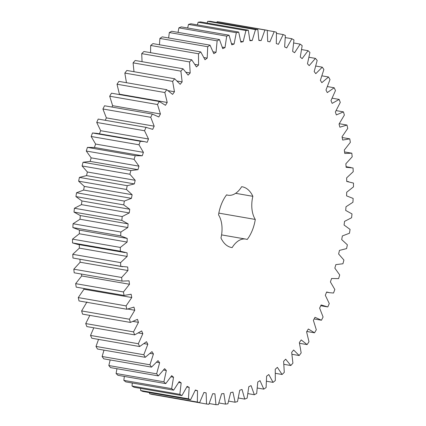 <?xml version="1.0" encoding="UTF-8"?>
<svg xmlns="http://www.w3.org/2000/svg" width="426" height="426" viewBox="0 0 426 426"><rect width="100%" height="100%" fill="white"/><g stroke="black" fill="none" stroke-linecap="round" stroke-linejoin="round"><path stroke-width="0.64" d="M216.035 52.291L217.132 40.837L169.319 32.541L171.673 31.268L219.486 39.565L222.745 48.671L225.013 47.595L226.691 36.157L229.066 35.193L231.787 44.837L234.071 44.059L236.313 32.717L238.698 32.056L240.866 42.185L243.15 41.7L245.946 30.534L248.315 30.187L249.924 40.72L252.187 40.545L255.509 29.623L257.858 29.596L258.886 40.465L261.122 40.592L264.951 29.996L267.256 30.289L267.698 41.418L269.887 41.849L274.2 31.646L276.453 32.254L276.304 43.569L278.428 44.299L283.194 34.57L285.372 35.48L284.637 46.908L286.687 47.936L291.874 38.734L293.961 39.953L292.646 51.413L294.6 52.723L300.176 44.118L302.167 45.63L300.271 57.041L302.125 58.634L308.046 50.683L309.92 52.483L307.465 63.772L309.201 65.631L315.432 58.389L317.178 60.46L314.18 71.547L315.788 73.661L322.28 67.175L323.882 69.507L320.363 80.312L321.832 82.671L328.547 76.989L330.001 79.566L325.981 90.019L327.296 92.602L334.186 87.761L335.475 90.562L330.986 100.589L332.147 103.38L339.16 99.412L340.283 102.421L335.353 111.958L336.343 114.935L343.436 111.873L344.378 115.063L339.043 124.046L339.863 127.193L346.982 125.047L347.744 128.407L342.035 136.767L342.674 140.058L349.778 138.855L350.353 142.353L344.309 150.043L344.767 153.456L351.807 153.195L352.185 156.811L345.853 163.77L346.125 167.29L353.047 167.972L353.229 171.683L346.647 177.866L346.732 181.46L353.495 183.089L353.479 186.865L346.695 192.232L346.588 195.875L353.143 198.436L352.936 202.254L345.997 206.764L345.699 210.439L351.998 213.911L351.594 217.739L344.549 221.371L344.064 225.045L350.071 229.406L349.474 233.23L342.366 235.945L341.7 239.598L347.366 244.817L346.583 248.603L339.463 250.392L338.622 253.997L343.91 260.041L342.941 263.763L335.858 264.61L334.841 268.146L339.724 274.972L338.579 278.609L331.577 278.508L330.4 281.943L334.831 289.51L333.521 293.029L329.436 292.683L326.651 291.986L325.315 295.298L329.271 303.552L327.802 306.933L321.113 304.952L319.628 308.12L323.084 317.003L321.46 320.224L315 317.317L313.376 320.325L316.305 329.772L314.542 332.812L308.349 329L306.598 331.822L308.983 341.774L307.093 344.607L301.214 339.916L299.35 342.536L301.171 352.92L299.169 355.534L293.636 349.996L291.672 352.393L292.918 363.144L290.814 365.519L285.676 359.166L283.62 361.323L284.28 372.367L282.097 374.486L277.379 367.366L275.249 369.273L275.324 380.53L273.066 382.378L268.806 374.545L266.612 376.179L266.101 387.575L263.79 389.14L260.02 380.642L257.778 382.005L256.681 393.459L254.327 394.732L251.068 385.626L248.8 386.702L247.123 398.14L244.748 399.109L242.027 389.46L239.742 390.237L237.5 401.585L235.115 402.24L232.942 392.117L230.663 392.596L227.867 403.763L225.498 404.109L223.89 393.576L221.626 393.752L218.298 404.673L215.955 404.7L214.928 393.832L212.691 393.704L208.862 404.301L206.551 404.013L206.115 392.878L203.926 392.447L199.613 402.65L197.36 402.043L197.51 390.727L195.385 389.998L190.614 399.732L188.441 398.816L189.176 387.388L187.126 386.366L181.939 395.562L179.847 394.343L181.167 382.889L179.208 381.574L173.638 390.179L171.646 388.666L173.542 377.255L171.689 375.663L165.762 383.613L163.893 381.813L166.342 370.529L164.606 368.666L158.381 375.908L156.635 373.836L159.633 362.75L158.025 360.636L151.534 367.121L149.925 364.789L153.445 353.985L151.981 351.626L145.266 357.308L143.812 354.736L147.833 344.277L146.512 341.7L139.627 346.54L138.333 343.739L142.827 333.707L141.666 330.917L134.653 334.884L133.53 331.875L138.461 322.338L137.47 319.362L130.377 322.429L129.429 319.234L134.77 310.25L133.95 307.109L126.831 309.249L126.069 305.889L131.778 297.529L131.139 294.238L124.03 295.442L123.46 291.943L129.504 284.254L129.046 280.84L122.006 281.101L121.628 277.486L127.96 270.526L127.688 267.011L120.766 266.325L120.585 262.613L127.161 256.431L127.081 252.836L120.318 251.207L120.334 247.431L127.118 242.069L127.22 238.422L120.67 235.86L120.877 232.048L127.816 227.532L128.114 223.863L121.815 220.386L122.214 216.557L129.264 212.931L129.744 209.257L123.742 204.89L124.339 201.072L131.448 198.351L132.113 194.703L126.442 189.479L127.23 185.693L134.35 183.904L135.191 180.299L129.903 174.255L130.867 170.533L137.955 169.686L138.967 166.156L134.089 159.324L135.234 155.692L142.236 155.788L143.413 152.354L138.982 144.787L140.292 141.267L144.377 141.613L147.162 142.311L148.498 138.998L144.542 130.745L146.011 127.363L152.7 129.344L154.185 126.176L150.729 117.294L152.354 114.072L158.813 116.98L160.437 113.971L157.508 104.524L159.271 101.484L165.464 105.297L167.216 102.474L164.83 92.527L166.715 89.689L172.599 94.38L174.463 91.76L172.642 81.377L174.644 78.762L180.171 84.3L182.142 81.904L180.896 71.153L182.999 68.778L188.138 75.13L190.193 72.974L189.533 61.93L191.716 59.81L196.434 66.93L198.564 65.024L198.489 53.767L200.747 51.919L205.007 59.752L207.201 58.117L207.712 46.722L210.023 45.156L213.793 53.655L216.035 52.291L213.122 51.786M217.132 40.837L219.486 39.565M168.632 37.973L169.319 32.541M331.577 278.513L331.886 278.567L331.577 278.508M94.114 147.433L142.236 155.788M252.852 196.311A23.787 14.282 -80.2 0 0 255.286 219.449A30.826 18.51 -80.2 0 1 247.202 239.476A23.787 14.282 -80.2 0 0 245.743 239.087A23.787 14.282 -80.2 0 0 232.154 247.602A30.826 18.51 -80.2 0 1 231.637 247.522A30.826 18.51 -80.2 0 1 220.961 237.985A23.787 14.282 -80.2 0 0 218.527 214.848A30.826 18.51 -80.2 0 1 226.611 194.826A23.787 14.282 -80.2 0 0 228.07 195.215A23.787 14.282 -80.2 0 0 241.659 186.7A30.826 18.51 -80.2 0 1 242.176 186.774A30.826 18.51 -80.2 0 1 252.852 196.311L235.61 193.319M178.057 32.376L178.877 27.86L181.252 26.891L229.066 35.193M187.648 28.004L188.5 24.415L190.885 23.76L238.698 32.056M197.35 24.884L198.133 22.237L200.502 21.891L248.315 30.187M207.089 23.036L207.702 21.327L210.045 21.3L257.858 29.596M216.813 22.471L217.138 21.699L219.449 21.987L267.256 30.289M206.551 404.013L158.728 395.552M199.613 402.65L151.8 394.354L149.547 393.746L149.505 392.596M190.614 399.732L142.806 391.43L140.628 390.52L140.665 388.4M181.939 395.562L134.126 387.266L132.039 386.047L132.262 383.001M173.638 390.179L125.824 381.882L123.833 380.37L124.339 376.424M165.762 383.613L117.954 375.317L116.08 373.517L116.958 368.719M158.381 375.908L110.568 367.611L108.822 365.54L110.164 359.943M151.534 367.121L103.72 358.825L102.118 356.493L104.003 350.145M145.266 357.308L97.453 349.011L95.999 346.434L98.534 339.405M139.627 346.54L91.814 338.239L90.525 335.438L93.795 327.796M134.653 334.884L86.84 326.588L85.717 323.579L89.838 315.389M130.377 322.429L82.564 314.127L81.622 310.937L86.957 301.954M126.831 309.249L79.018 300.953L78.256 297.593L83.965 289.233L83.816 288.466M124.03 295.442L76.222 287.145L75.647 283.647L81.691 275.957L81.435 274.062M122.006 281.101L74.193 272.805L73.815 269.189L80.147 262.23L79.923 259.312M122.661 266.729L72.953 258.028L72.771 254.317L79.353 248.134L79.268 244.54M125.116 252.607L77.303 244.311L72.505 242.911L72.521 239.135L79.305 233.767L79.412 230.125L72.857 227.564L73.064 223.746L80.003 219.236L80.301 215.561L74.002 212.089L74.406 208.261L81.451 204.629L81.936 200.955L75.929 196.594L76.526 192.77L83.634 190.055L84.3 186.402L78.634 181.183L79.417 177.397L86.537 175.608L87.378 172.003L82.09 165.959L83.059 162.237L90.142 161.39L91.159 157.854L86.276 151.028L87.421 147.391L94.423 147.492L95.6 144.057L91.169 136.49L92.479 132.971L96.564 133.317L144.377 141.613M99.349 134.014L100.685 130.702L96.729 122.448L98.198 119.067L146.826 127.491M105.249 120.276L106.372 117.88L102.916 108.997L104.54 105.776L152.354 114.072M111.884 107.048L112.624 105.675L109.695 96.228L111.458 93.188L159.271 101.484M119.184 94.529L119.402 94.178L117.017 84.226L118.907 81.393L166.715 89.689M126.458 82.703L124.829 73.08L126.831 70.466L174.644 78.762M133.993 71.706L133.082 62.856L135.186 60.481L182.999 68.778M142.055 61.674L141.72 53.633L143.903 51.514L191.716 59.81M150.564 52.67L150.676 45.47L152.934 43.622L200.747 51.919M159.446 44.751L159.899 38.425L162.21 36.86L210.023 45.156M225.013 47.595L222.313 47.126M226.691 36.157L178.877 27.86M207.712 46.722L159.899 38.425M207.201 58.117L204.011 57.563M234.071 44.059L231.536 43.617M236.313 32.717L188.5 24.415M198.489 53.767L150.676 45.47M198.564 65.024L195.007 64.406M243.15 41.7L240.738 41.285M245.946 30.534L198.133 22.237M189.533 61.93L141.72 53.633M190.193 72.974L186.119 72.266M252.187 40.545L249.876 40.145M255.509 29.623L207.702 21.327M180.896 71.153L133.082 62.856M182.142 81.904L177.285 81.062M261.122 40.592L258.88 40.204M264.951 29.996L217.138 21.699M172.642 81.377L124.829 73.08M174.463 91.76L168.265 90.685M274.2 31.646L267.272 30.448M164.83 92.527L117.017 84.226M167.216 102.474L119.402 94.178M283.194 34.57L276.495 33.404M157.508 104.524L109.695 96.228M160.437 113.971L112.624 105.675M291.874 38.734L285.335 37.6M150.729 117.294L102.916 108.997M154.185 126.176L106.372 117.88M146.011 127.363L98.198 119.067M300.176 44.118L293.738 42.999M144.542 130.745L96.729 122.448M148.498 138.998L100.685 130.702M140.292 141.267L92.479 132.971M308.046 50.683L301.661 49.576M138.982 144.787L91.169 136.49M143.413 152.354L95.6 144.057M135.234 155.692L87.421 147.391M315.432 58.389L309.042 57.281M134.089 159.324L86.276 151.028M138.967 166.156L91.159 157.854M137.955 169.686L90.142 161.39M130.867 170.533L83.059 162.237M322.28 67.175L315.836 66.057M129.903 174.255L82.09 165.959M135.191 180.299L87.378 172.003M134.35 183.904L86.537 175.608M127.23 185.693L79.417 177.397M328.547 76.989L321.997 75.855M126.442 189.479L78.634 181.183M132.113 194.703L84.3 186.402M131.448 198.351L83.634 190.055M124.339 201.072L76.526 192.77M334.186 87.761L327.466 86.595M123.742 204.89L75.929 196.594M129.744 209.257L81.936 200.955M129.264 212.931L81.451 204.629M122.214 216.557L74.406 208.261M339.16 99.412L332.205 98.204M121.815 220.386L74.002 212.089M128.114 223.863L80.301 215.561M127.816 227.532L80.003 219.236M120.877 232.048L73.064 223.746M343.436 111.873L336.162 110.611M120.67 235.86L72.857 227.564M127.22 238.422L79.412 230.125M127.118 242.069L79.305 233.767M120.334 247.431L72.521 239.135M346.982 125.047L339.277 123.71M120.318 251.207L72.505 242.911M127.161 256.431L79.353 248.134M120.585 262.613L72.771 254.317M349.778 138.855L342.185 137.534M120.766 266.325L72.953 258.028M127.96 270.526L80.147 262.23M121.628 277.486L73.815 269.189M351.807 153.195L344.565 151.938M129.504 284.254L81.691 275.957M123.46 291.943L75.647 283.647M131.778 297.529L83.965 289.233M126.069 305.889L78.256 297.593M134.77 310.25L127.896 309.058M129.429 319.234L81.622 310.937M138.461 322.338L133.263 321.438M133.53 331.875L85.717 323.579M142.827 333.707L138.535 332.962M138.333 343.739L90.525 335.438M147.833 344.277L144.132 343.638M143.812 354.736L95.999 346.434M153.445 353.985L150.154 353.41M149.925 364.789L102.118 356.493M159.633 362.75L156.64 362.233M156.635 373.836L108.822 365.54M166.342 370.529L163.584 370.05M163.893 381.813L116.08 373.517M173.542 377.255L170.954 376.808M171.646 388.666L123.833 380.37M181.167 382.889L178.718 382.463M179.847 394.343L132.039 386.047M321.46 320.224L314.116 318.952M189.176 387.388L186.833 386.984M188.441 398.816L140.628 390.52M314.542 332.812L306.816 331.471M197.51 390.727L195.246 390.333M197.36 402.043L149.547 393.746M307.093 344.607L299.542 343.297M206.115 392.878L203.91 392.495M299.169 355.534L292.007 354.294M215.955 404.7L209.187 403.528M290.814 365.519L283.945 364.326M225.498 404.109L218.911 402.964M282.097 374.486L275.436 373.33M235.115 402.24L228.65 401.116M273.066 382.378L266.554 381.249M244.748 399.109L238.352 397.996M263.79 389.14L257.368 388.027M254.327 394.732L247.943 393.624M255.286 219.449L218.826 213.122M232.154 247.602L231.121 247.421M346.077 166.688L351.146 167.572M346.727 181.348L348.697 181.689M326.572 292.188L329.436 292.683M320.751 305.724L326.987 306.805M221.573 234.891L245.743 239.087M226.52 194.943L228.07 195.215"/></g></svg>
